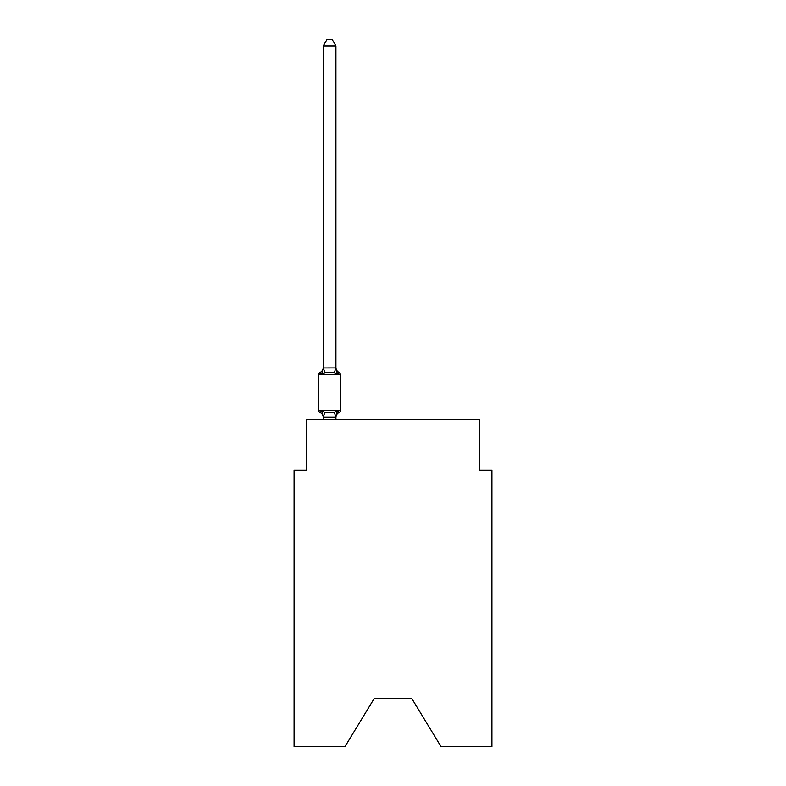 <?xml version="1.0" encoding="UTF-8"?>
<svg xmlns="http://www.w3.org/2000/svg" width="786" height="786" viewBox="0 0 786 786"><rect width="100%" height="100%" fill="white"/><g stroke="black" fill="none" stroke-linecap="round" stroke-linejoin="round"><path stroke-width="1.18" d="M411.766 698.508L441.064 746.7L491.918 746.7L491.918 470.234L479.234 470.234L479.234 419.508L306.766 419.508L306.766 470.234L294.082 470.234L294.082 746.7L344.936 746.7L374.234 698.508L411.766 698.508L374.234 698.508M335.927 417.543A5.581 5.581 0 0 1 339.071 412.532L337.518 410.744L339.071 412.532L337.518 410.744L339.071 412.532L337.518 410.744L339.071 412.532L337.518 410.744L339.071 412.532L337.518 410.744L339.071 412.532L337.518 410.744L339.071 412.532L337.518 410.744L339.071 412.532L337.518 410.744L339.071 412.532L337.518 410.744L339.071 412.532L337.518 410.744L339.071 412.532L337.518 410.744L335.828 417.061L323.351 417.061L321.661 410.744L320.108 412.532A2.535 2.535 0 0 1 318.684 410.243A2.535 2.535 0 0 0 320.108 412.532A2.535 2.535 0 0 1 318.684 410.243A2.535 2.535 0 0 0 320.108 412.532A2.535 2.535 0 0 1 318.684 410.243A2.535 2.535 0 0 0 320.108 412.532A2.535 2.535 0 0 1 318.684 410.243A2.535 2.535 0 0 0 320.108 412.532A2.535 2.535 0 0 1 318.684 410.243A2.535 2.535 0 0 0 320.108 412.532A2.535 2.535 0 0 1 318.684 410.243A2.535 2.535 0 0 0 320.108 412.532A2.535 2.535 0 0 1 318.684 410.243A2.535 2.535 0 0 0 320.108 412.532A2.535 2.535 0 0 1 318.684 410.243A2.535 2.535 0 0 0 320.108 412.532A2.535 2.535 0 0 1 318.684 410.243A2.535 2.535 0 0 0 320.108 412.532A2.535 2.535 0 0 1 318.684 410.243A2.535 2.535 0 0 0 320.108 412.532A2.535 2.535 0 0 1 318.684 410.243A2.535 2.535 0 0 0 320.108 412.532A2.535 2.535 0 0 1 318.684 410.243A2.535 2.535 0 0 0 320.108 412.532A2.535 2.535 0 0 1 318.684 410.243A2.535 2.535 0 0 0 320.108 412.532A2.535 2.535 0 0 1 318.684 410.243A2.535 2.535 0 0 0 320.108 412.532A2.535 2.535 0 0 1 318.684 410.243A2.535 2.535 0 0 0 320.108 412.532A2.535 2.535 0 0 1 318.684 410.243A2.535 2.535 0 0 0 320.108 412.532A2.535 2.535 0 0 1 318.684 410.243A2.535 2.535 0 0 0 320.108 412.532A2.535 2.535 0 0 1 318.684 410.243A2.535 2.535 0 0 0 320.108 412.532A2.535 2.535 0 0 1 318.684 410.243A2.535 2.535 0 0 0 320.108 412.532A2.535 2.535 0 0 1 318.684 410.243A2.535 2.535 0 0 0 320.108 412.532A2.535 2.535 0 0 1 318.684 410.243A2.535 2.535 0 0 0 320.108 412.532L321.661 410.744L320.108 412.532L321.661 410.744L320.108 412.532L321.661 410.744L320.108 412.532L321.661 410.744L320.108 412.532L321.661 410.744L320.108 412.532L321.661 410.744L320.108 412.532L321.661 410.744L320.108 412.532L321.661 410.744L320.108 412.532L321.661 410.744L320.108 412.532L321.661 410.744L320.108 412.532L321.661 410.744L324.834 412.375L329.589 412.63L334.345 412.375L337.518 410.744L339.071 412.532A2.535 2.535 0 0 0 340.495 410.243L340.495 374.735L340.495 410.243A2.535 2.535 0 0 1 339.071 412.532L338.344 412.178L339.071 412.532A2.535 2.535 0 0 0 340.495 410.243L340.495 374.735L340.495 410.243A2.535 2.535 0 0 1 339.071 412.532L338.344 412.178L339.071 412.532A2.535 2.535 0 0 0 340.495 410.243L340.495 374.735A2.535 2.535 0 0 0 339.071 372.456L337.518 374.244L339.071 372.456L337.518 374.244L339.071 372.456L337.518 374.244L339.071 372.456L337.518 374.244L339.071 372.456L337.518 374.244L339.071 372.456L337.518 374.244L339.071 372.456L337.518 374.244L339.071 372.456L337.518 374.244L339.071 372.456L337.518 374.244L339.071 372.456L337.518 374.244L339.071 372.456L337.518 374.244L339.071 372.456L337.518 374.244L339.071 372.456L337.518 374.244L339.071 372.456L337.518 374.244L339.071 372.456L337.518 374.244L339.071 372.456L337.518 374.244L339.071 372.456L337.518 374.244L339.071 372.456L337.518 374.244L339.071 372.456L337.518 374.244L339.071 372.456L337.518 374.244L339.071 372.456L337.518 374.244L334.345 372.613L329.589 372.358L324.834 372.613L321.661 374.244L320.108 372.456A2.535 2.535 0 0 0 318.684 374.735A2.535 2.535 0 0 1 320.108 372.456L320.835 372.81L320.108 372.456A2.535 2.535 0 0 0 318.684 374.735A2.535 2.535 0 0 1 320.108 372.456A2.535 2.535 0 0 0 318.684 374.735A2.535 2.535 0 0 1 320.108 372.456L320.835 372.81L320.108 372.456A2.535 2.535 0 0 0 318.684 374.735A2.535 2.535 0 0 1 320.108 372.456A2.535 2.535 0 0 0 318.684 374.735A2.535 2.535 0 0 1 320.108 372.456L320.835 372.81L320.108 372.456A2.535 2.535 0 0 0 318.684 374.735A2.535 2.535 0 0 1 320.108 372.456A2.535 2.535 0 0 0 318.684 374.735A2.535 2.535 0 0 1 320.108 372.456L320.835 372.81L320.108 372.456A2.535 2.535 0 0 0 318.684 374.735A2.535 2.535 0 0 1 320.108 372.456A2.535 2.535 0 0 0 318.684 374.735A2.535 2.535 0 0 1 320.108 372.456L320.835 372.81L320.108 372.456A2.535 2.535 0 0 0 318.684 374.735A2.535 2.535 0 0 1 320.108 372.456A2.535 2.535 0 0 0 318.684 374.735A2.535 2.535 0 0 1 320.108 372.456L320.835 372.81L320.108 372.456A2.535 2.535 0 0 0 318.684 374.735A2.535 2.535 0 0 1 320.108 372.456A2.535 2.535 0 0 0 318.684 374.735A2.535 2.535 0 0 1 320.108 372.456L320.835 372.81L320.108 372.456A2.535 2.535 0 0 0 318.684 374.735A2.535 2.535 0 0 1 320.108 372.456A2.535 2.535 0 0 0 318.684 374.735A2.535 2.535 0 0 1 320.108 372.456L320.835 372.81L320.108 372.456A2.535 2.535 0 0 0 318.684 374.735A2.535 2.535 0 0 1 320.108 372.456A2.535 2.535 0 0 0 318.684 374.735A2.535 2.535 0 0 1 320.108 372.456L320.835 372.81L320.108 372.456A2.535 2.535 0 0 0 318.684 374.735A2.535 2.535 0 0 1 320.108 372.456A2.535 2.535 0 0 0 318.684 374.735A2.535 2.535 0 0 1 320.108 372.456L320.835 372.81L320.108 372.456A2.535 2.535 0 0 0 318.684 374.735A2.535 2.535 0 0 1 320.108 372.456A2.535 2.535 0 0 0 318.684 374.735A2.535 2.535 0 0 1 320.108 372.456L321.661 374.244L320.108 372.456A5.581 5.581 0 0 0 323.252 367.435M335.927 45.893L323.252 45.893L327.055 39.3L332.124 39.3L335.927 45.893L335.927 368.192L337.518 374.244M335.927 416.796L336.526 413.809M335.927 367.956L334.345 372.613M323.252 45.893L323.252 368.192L321.661 374.244L320.108 372.456M340.495 374.735L318.684 374.735L318.684 410.243L340.495 410.243M323.252 367.956L335.828 367.927M335.927 419.508L335.927 417.022M323.252 419.508L323.252 417.022M323.252 416.796L323.252 417.543A5.581 5.581 0 0 0 320.108 412.532M335.927 367.435A5.581 5.581 0 0 0 339.071 372.456M324.834 412.375L323.351 417.061M334.345 412.375L335.828 417.061M323.351 367.927L324.834 372.613"/></g></svg>
